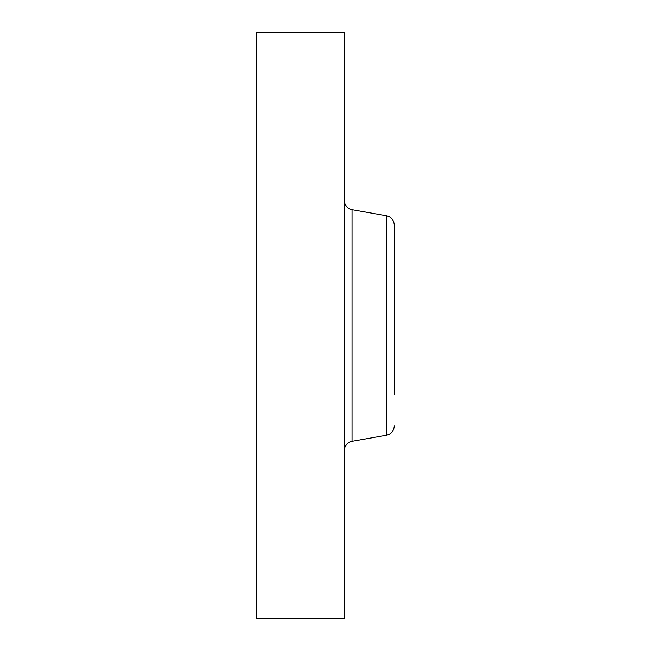 <?xml version="1.0" encoding="UTF-8"?>
<svg xmlns="http://www.w3.org/2000/svg" width="651" height="651" viewBox="0 0 651 651"><rect width="100%" height="100%" fill="white"/><g stroke="black" fill="none" stroke-linecap="round" stroke-linejoin="round"><path stroke-width="0.98" d="M394.246 237.306L394.246 256.754M394.246 394.246L394.246 225.002C393.888 220.054 391.308 216.978 386.499 215.766L351.996 209.687C347.186 208.475 344.607 205.399 344.249 200.451M256.754 618.45L256.754 32.55L344.249 32.55L344.249 618.45L256.754 618.45M394.246 425.998C393.888 430.946 391.308 434.022 386.499 435.234L386.499 215.766M386.499 435.234L351.996 441.313L351.996 209.687M351.996 441.313C347.186 442.525 344.607 445.601 344.249 450.549"/></g></svg>

